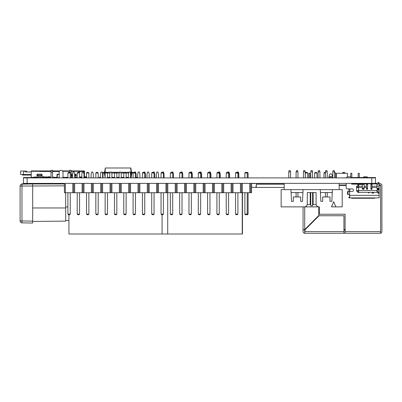 <?xml version="1.0" encoding="UTF-8"?>
<svg xmlns="http://www.w3.org/2000/svg" width="402" height="402" viewBox="0 0 402 402"><rect width="100%" height="100%" fill="white"/><g stroke="black" fill="none" stroke-linecap="round" stroke-linejoin="round"><path stroke-width="0.6" d="M355.68 183.764L357.88 183.975M360.081 192.372L357.88 192.558L357.88 191.272M357.88 183.764L357.88 186.141L356.599 186.141L356.599 191.272L358.614 191.272M364.117 183.764L364.117 188.523A0.915 0.915 0 0 1 363.197 189.437A0.915 0.915 0 0 1 362.282 188.523L362.282 184.704A0.367 0.261 0 0 0 361.916 184.443L361.916 183.764M371.634 189.407L371.634 188.046L370.9 188.046M366.498 184.488L367.599 184.488L367.599 188.046L366.498 188.046M364.117 188.046L362.282 188.046M357.88 185.221L358.614 185.221M357.88 184.186L361.916 184.186M357.88 184.819L358.614 184.819M370.9 188.412L371.815 188.231L371.815 189.302A0.548 0.548 0 0 0 372.001 188.89A0.548 0.548 0 0 1 371.448 189.437A0.548 0.548 0 0 1 370.9 188.89L370.9 183.764M377.986 182.779L378.684 182.382L379.151 182.729L378.779 183.367L377.986 182.779L377.845 183.021A0.734 0.734 0 0 1 377.212 183.387L23.457 183.397L23.457 177.9L27.12 177.9L27.12 183.397M376.95 184.488L377.076 184.488A1.834 1.834 0 0 0 378.664 183.573L378.779 183.367M370.9 184.488L372.001 184.488M363.197 183.764L363.197 184.488L364.117 184.488M377.845 183.021A0.734 0.734 0 0 1 377.212 183.387M378.915 190.03L377.986 190.081L378.684 189.347L379.151 189.347L378.779 190.081L376.95 190.081L376.95 192.372L377.212 192.372A0.734 0.734 0 0 1 377.845 192.739L378.217 193.382L377.986 192.985L378.664 192.191A1.834 1.834 0 0 0 377.076 191.272L376.95 191.272M367.599 183.764L367.599 188.89A0.548 0.548 0 0 1 367.051 189.437A0.548 0.548 0 0 1 366.498 188.89L366.498 183.764M361.916 184.443L358.981 184.443A0.367 0.261 0 0 0 358.614 184.704L358.614 192.372L376.95 192.372M376.95 183.387L376.95 188.247L378.779 188.247L379.151 188.98L377.845 188.247L377.986 190.081M372.001 183.764L372.001 188.89M378.779 192.397L379.151 193.035L378.217 193.382M346.147 183.397L346.147 188.186L346.881 188.915L352.197 188.915A1.281 1.281 0 0 1 353.479 190.201A1.281 1.281 0 0 1 352.197 191.483L349.484 191.483L349.815 197.9L379.151 197.9L379.151 183.598L378.644 183.598M378.684 189.347L378.684 188.98M378.217 189.925L378.217 188.407M377.986 188.247L378.779 188.247M372.478 192.372L373.413 192.91L373.172 193.327L372.091 192.995L372.453 192.372M373.413 192.91L373.619 192.558A0.367 0.367 0 0 1 373.935 192.372A0.367 0.367 0 0 0 373.619 192.558M362.282 184.704L362.282 185.483M284.174 184.206L256.305 184.206L256.305 187.432L284.174 187.432M277.842 184.206A0.769 0.769 0 0 0 277.888 183.397M271.973 184.206A0.769 0.769 0 0 0 272.018 183.397M274.908 184.206A0.769 0.769 0 0 0 274.953 183.397M263.174 184.206A0.769 0.769 0 0 0 263.22 183.397M266.104 184.206A0.769 0.769 0 0 0 266.149 183.397M269.038 184.206A0.769 0.769 0 0 0 269.084 183.397M260.24 184.206A0.769 0.769 0 0 0 260.285 183.397M283.706 184.206A0.769 0.769 0 0 0 283.752 183.397M280.772 184.206A0.769 0.769 0 0 0 280.817 183.397M105.153 177.347L104.314 173.041L103.394 173.041A0.367 0.367 0 0 0 103.028 173.408L103.028 176.98A1.1 1.1 0 0 1 102.626 177.835M102.339 173.091A1.1 1.1 0 0 1 103.394 172.307L104.314 172.307L104.314 173.041L104.952 173.041L104.952 172.307L104.314 172.307M99.178 177.9L99.178 177.347L100.425 177.347M133.479 172.604A1.1 1.1 0 0 0 132.73 172.307L130.087 172.307M128.846 172.307L120.771 172.307M119.535 172.307L111.46 172.307M110.218 172.307L104.952 172.307M130.831 177.347L131.173 173.041L131.816 173.041L131.132 177.347L130.565 177.347M128.369 177.347L126.127 177.347M123.781 177.347L121.253 177.347M119.052 177.347L116.816 177.347M114.469 177.347L111.937 177.347M109.741 177.347L107.5 177.347M105.153 175.589L105.153 173.041M104.585 172.307L105.269 167.996L105.093 172.307M103.394 173.041A0.367 0.367 0 0 0 103.028 173.408A0.367 0.367 0 0 1 103.394 173.041A0.367 0.367 0 0 0 103.028 173.408A0.367 0.367 0 0 1 103.394 173.041A0.367 0.367 0 0 0 103.028 173.408A0.367 0.367 0 0 1 103.394 173.041A0.367 0.367 0 0 0 103.028 173.408L103.028 176.98M131.173 172.307L131.173 173.041L130.268 173.041M128.665 173.041L126.127 173.041M123.781 173.041L120.957 173.041M119.349 173.041L116.816 173.041M114.469 173.041L111.64 173.041M110.037 173.041L107.5 173.041M131.539 172.307L130.856 167.996L105.43 167.996M132.73 173.041A0.367 0.367 0 0 1 133.097 173.408A0.367 0.367 0 0 0 132.73 173.041A0.367 0.367 0 0 1 133.097 173.408A0.367 0.367 0 0 0 132.73 173.041A0.367 0.367 0 0 1 133.097 173.408A0.367 0.367 0 0 0 132.73 173.041A0.367 0.367 0 0 1 133.097 173.408A0.367 0.367 0 0 0 132.73 173.041L131.816 173.041L131.816 172.307M131.037 172.307L130.695 167.996M136.946 177.9L136.946 177.347L135.444 177.347M31.25 171.955L25.502 171.955L24.231 171.041L20.618 171.041L20.618 174.523L31.25 174.523M22.452 174.523L22.452 175.071L31.25 175.071M24.231 171.041L26.12 171.041L27.366 171.955M83.998 177.714L84.425 177.714L84.425 170.93L83.872 170.93L83.872 171.478L83.139 171.478M71.144 170.93L79.475 170.93L79.475 171.699L83.139 171.699L83.139 170.93L83.872 170.93M37.301 176.247L37.667 176.247L37.667 174.413L41.336 174.413L41.336 176.247L41.702 176.247A0.367 0.367 0 0 0 42.069 175.88L42.069 174.558A0.367 0.367 0 0 0 41.702 174.192L37.301 174.192A0.367 0.367 0 0 0 36.939 174.558L36.939 175.88A0.367 0.367 0 0 0 37.301 176.247M74.682 175.513L75.44 175.513L75.44 174.413L74.682 174.413M72.481 174.413L71.772 174.413L71.772 175.513L72.481 175.513M62.983 177.714L67.898 177.714M71.144 177.714L72.481 177.714M74.682 177.714L77.214 177.714M42.803 176.438L43.17 176.438L42.803 176.438L42.803 177.347L37.296 177.347M49.582 177.714L49.039 177.714L49.039 176.438L49.406 176.438L49.406 177.347L49.948 177.347M54.164 177.714L59.21 177.714M37.667 176.247L41.336 176.247M37.667 175.513L41.336 175.513M71.144 176.136A0.367 0.367 0 0 0 71.405 176.247L71.772 176.247L71.772 175.513M74.682 176.247L75.44 176.247L75.44 175.513M75.44 176.247L75.807 176.247A0.367 0.367 0 0 0 76.174 175.88L76.174 174.558A0.367 0.367 0 0 0 75.807 174.192L74.671 174.192M72.491 174.192L71.405 174.192A0.367 0.367 0 0 0 71.144 174.302M71.772 176.247L72.481 176.247M59.355 171.478L52.516 171.478M51.049 171.478L39.612 171.478L39.612 170.93L40.275 170.93M62.486 170.93L69.677 170.93M79.109 170.93L79.109 172.533M41.034 170.945L47.17 171.478L41.034 170.945A3.482 3.482 0 0 0 40.733 170.93M39.612 170.93L31.25 170.93L31.25 177.533M79.475 172.9L79.475 171.699M79.561 177.714L81.797 177.714M79.561 177.161L81.797 177.161M84.425 171.478L83.872 171.478L83.872 173.739M59.21 174.413L57.657 174.413L57.29 174.78L57.29 177.714M49.039 177.161L48.305 177.161L48.305 177.714L49.039 177.714M33.451 177.347L31.25 177.347M62.983 177.347L67.898 177.347M71.144 177.347L72.481 177.347M74.682 177.347L77.214 177.347M43.17 177.533L43.17 176.438M49.039 176.438L49.406 176.438M59.21 174.192L57.27 174.192L56.994 174.523L56.994 177.347L53.798 177.347M83.139 172.031L83.139 171.699M40.346 170.93L51.049 170.93M52.516 170.93L54.903 170.93L54.903 171.478M54.903 170.93L55.712 170.93L55.712 171.478M55.712 170.93L59.707 170.93M46.758 177.714L48.305 177.714M48.305 177.161L43.17 177.161M84.425 177.714L86.259 177.714L86.259 176.795L84.425 176.795M79.475 170.93L83.139 170.93M84.425 177.161L86.259 177.161L84.425 177.161M256.305 185.106L255.883 187.432L251.577 187.252M257.28 183.397L257.406 184.206M257.084 183.397L251.577 183.528M255.33 183.528L252.154 183.528M47.014 183.95L47.014 183.397M283.169 206.869L319.012 206.869A2.935 2.935 0 0 1 316.078 203.935L316.078 192.568L313.143 192.568L313.143 204.643L316.168 204.643M303.063 189.633L302.51 201.367L300.676 201.367L300.676 196.965L293.344 196.965L293.344 201.367L291.51 201.367L290.958 189.633L320.293 189.633L320.846 201.367L322.68 201.367L322.68 196.965L330.012 196.965L330.012 201.367L331.846 201.367L332.394 189.633L342.208 189.633L342.208 206.869L335.881 206.869L333.68 201.734L331.479 206.869L335.881 206.869M307.188 204.643L310.213 204.643L310.213 192.568L307.279 192.568L307.279 203.935A2.935 2.935 0 0 1 304.344 206.869L281.149 206.869L281.149 189.633L290.958 189.633M291.143 192.568L291.143 193.543M332.213 192.568L332.213 193.543M310.213 203.055L310.761 203.055M312.595 203.055L313.143 203.055M320.434 192.568L332.258 192.568M316.078 192.568L307.279 192.568M291.098 192.568L302.922 192.568M332.394 189.633L320.293 189.633M339.182 183.397L339.182 189.633M284.174 183.397L284.174 189.633M290.591 171.85L288.762 171.85L289.128 170.564L290.224 170.564L290.591 171.85L290.591 177.9M288.762 171.85L288.762 177.9M297.927 171.85L296.093 171.85L296.46 170.564L297.56 170.564L297.927 171.85L297.927 177.9M296.093 171.85L296.093 177.9M297.927 192.568L297.927 196.965M296.093 192.568L296.093 196.965M305.259 171.85L303.43 171.85L303.791 170.564L304.892 170.564L305.259 171.85L305.259 177.9M303.43 171.85L303.43 177.9M312.595 171.85L310.761 171.85L311.128 170.564L312.228 170.564L312.595 171.85L312.595 177.9M310.761 171.85L310.761 177.9M312.595 192.568L312.595 205.769L310.761 205.769L310.761 192.568M319.927 171.85L318.093 171.85L318.459 170.564L319.56 170.564L319.927 171.85L319.927 177.9M318.093 171.85L318.093 177.9M327.263 171.85L325.429 171.85L325.796 170.564L326.896 170.564L327.263 171.85L327.263 177.9M325.429 171.85L325.429 177.9M327.263 192.568L327.263 196.965M325.429 192.568L325.429 196.965M334.595 171.85L332.761 171.85L333.127 170.564L334.228 170.564L334.595 171.85L334.595 177.9M332.761 171.85L332.761 177.9M68.928 214.713L68.928 234.004L162.066 234.004L162.066 214.713M93.309 177.9L93.309 174.232L92.761 172.031L91.661 172.031L91.108 174.232L91.108 177.9M74.682 177.9L74.682 174.232L74.134 172.031L73.033 172.031L72.481 174.232L72.481 177.9M83.998 177.9L83.998 174.232L83.445 172.031L82.345 172.031L81.797 174.232L81.797 177.9M111.937 177.9L111.937 174.232L111.389 172.031L110.289 172.031L109.741 174.232L109.741 177.9M102.626 177.9L102.626 174.232L102.073 172.031L100.972 172.031L100.425 174.232L100.425 177.9M121.253 177.9L121.253 174.232L120.7 172.031L119.605 172.031L119.052 174.232L119.052 177.9M149.197 177.9L149.197 174.232L148.645 172.031L147.544 172.031L146.996 174.232L146.996 177.9M139.881 177.9L139.881 174.232L139.333 172.031L138.233 172.031L137.68 174.232L137.68 177.9M130.565 177.9L130.565 174.232L130.017 172.031L128.916 172.031L128.369 174.232L128.369 177.9M158.509 177.9L158.509 174.232L157.961 172.031L156.86 172.031L156.308 174.232L156.308 177.9M242.446 192.714L242.446 234.004L162.066 234.004M190.357 172.398L190.447 172.031L191.769 172.031L192.317 174.232L192.317 177.9M199.668 172.398L199.764 172.031L201.08 172.031L201.633 174.232L201.633 177.9M218.301 172.398L218.392 172.031L219.713 172.031L220.261 174.232L220.261 177.9M208.985 172.398L209.075 172.031L210.397 172.031L210.944 174.232L210.944 177.9M227.612 172.398L227.703 172.031L229.024 172.031L229.577 174.232L229.577 177.9M238.778 173.79L238.888 177.9M236.929 172.398L237.019 172.031L238.341 172.031L238.512 172.714M153.026 172.398L153.117 172.031L154.217 172.031L154.77 174.232L154.77 177.9M162.343 172.398L162.433 172.031L163.534 172.031L164.081 174.232L164.081 177.9M171.654 172.398L171.744 172.031L172.92 172.031L173.468 174.232L173.468 177.9M143.715 172.398L143.805 172.031L144.906 172.031L145.454 174.232L145.454 177.9M108.198 177.347L108.198 177.9M117.515 177.347L117.515 177.9M126.826 177.347L126.826 177.9M134.399 172.398L134.489 172.031L135.59 172.031L136.142 174.232L136.142 177.347M167.714 192.714L167.714 234.004M242.225 192.714L242.225 234.004M219.492 172.031L220.04 174.232L220.04 177.9M228.803 172.031L229.356 174.232L229.356 177.9M238.12 172.031L238.667 174.232L238.667 177.9M210.176 172.031L210.728 174.232L210.728 177.9M171.729 172.398L171.82 172.031M181.041 172.398L181.136 172.031L182.237 172.031L182.784 174.232L182.784 177.9M191.548 172.031L192.101 174.232L192.101 177.9M200.864 172.031L201.412 174.232L201.412 177.9M357.88 184.151L351.649 184.151L351.655 183.784A0.367 0.367 0 0 0 351.649 183.709M351.649 183.397L351.655 183.784M349.815 197.9L348.896 197.9L348.896 197.166L349.815 197.166M349.815 188.915L349.815 191.483M349.815 196.251L349.519 196.251L349.519 194.417M349.484 194.417L347.584 194.417L347.584 191.483L349.484 191.483M348.896 188.915L348.896 191.483M369.066 192.372L369.066 192.493A0.457 0.457 0 0 1 368.609 192.95A0.457 0.457 0 0 1 368.147 192.493L368.147 192.372M367.765 177.533L367.051 176.815L363.75 176.815L363.031 177.533M362.649 183.764L362.649 184.151L361.916 184.151M351.629 177.9L350.549 176.815L347.248 176.815L346.167 177.9M355.68 183.93L351.655 184.151M368.157 192.583L369.056 192.583M351.649 197.9L351.649 198.266L374.749 198.266L374.749 197.9M31.708 183.855L21.623 183.855L21.623 184.176M54.627 183.95L54.627 183.397M52.516 177.071L53.526 177.071L54.35 177.9M49.401 177.9L50.225 177.071L51.049 177.071M49.124 183.397L49.124 183.95M37.481 177.533L37.024 177.071L33.723 177.071L33.265 177.533M32.678 223.04L21.974 222.854L21.974 220.944L32.678 221.13L32.678 185.855L32.678 207.97L65.682 207.97L65.682 221.135L32.678 221.427L32.678 221.13L32.678 223.04M32.678 183.95L21.974 184.136L32.678 183.95L32.678 185.855L32.678 183.95L64.415 183.95M20.1 220.944L20.1 186.041A1.904 1.904 0 0 1 21.974 184.136L21.974 220.944L20.1 220.944A1.904 1.904 0 0 0 21.974 222.854A1.904 1.904 0 0 1 20.1 220.944M71.144 172.197L69.677 172.197L69.677 170.307L71.144 170.307L71.144 177.9M65.682 192.714L65.682 207.97M59.21 183.95L59.21 183.397M59.21 177.9L59.21 172.217A1.904 1.904 0 0 1 61.099 170.307A1.904 1.904 0 0 1 62.983 172.217L62.983 177.9M62.983 183.95L62.983 183.397M51.049 183.95L51.049 183.397M51.049 177.9L51.049 170.307L52.516 170.307L52.516 172.217L51.049 172.217M52.516 183.95L52.516 183.397M52.516 177.9L52.516 172.217M251.577 183.397L251.577 192.714L64.415 192.714L64.415 183.397M238.356 172.986L238.778 172.986L238.778 177.9M247.215 177.9L247.215 172.986L248.094 172.986L248.094 177.9M248.094 192.714L248.094 214.125L247.506 214.713L245.451 214.713L244.868 214.125L244.868 192.714M247.215 192.714L247.215 214.125L248.094 214.125M238.778 172.986L238.215 172.423M248.094 172.986L247.506 172.398L245.451 172.398L244.868 172.986L244.868 177.9M305.334 177.9L305.334 172.986L307.681 172.986L307.681 177.9M314.65 177.9L314.65 172.986L316.997 172.986L316.997 177.9M344.936 173.277L344.936 172.986L342.589 172.986L342.589 173.277M334.595 172.986L335.625 172.986L335.625 177.9M325.429 172.986L323.962 172.986L323.962 177.9M307.681 172.986L307.093 172.398L305.922 172.398L305.334 172.986M316.997 172.986L316.409 172.398L315.233 172.398L314.65 172.986M342.589 172.986L343.177 172.398L344.348 172.398L344.936 172.986M335.625 172.986L334.595 172.398M323.962 172.986L324.55 172.398L325.429 172.398M65.345 183.397L65.345 192.714M72.797 183.397L72.797 192.714M73.727 183.397L73.727 192.714M74.661 183.397L74.661 192.714M82.114 183.397L82.114 192.714M83.043 183.397L83.043 192.714M83.973 183.397L83.973 192.714M91.425 183.397L91.425 192.714M92.359 183.397L92.359 192.714M93.289 183.397L93.289 192.714M100.741 183.397L100.741 192.714M101.671 183.397L101.671 192.714M102.6 183.397L102.6 192.714M110.053 183.397L110.053 192.714M110.987 183.397L110.987 192.714M111.917 183.397L111.917 192.714M119.369 183.397L119.369 192.714M120.298 183.397L120.298 192.714M121.233 183.397L121.233 192.714M128.68 183.397L128.68 192.714M129.615 183.397L129.615 192.714M130.544 183.397L130.544 192.714M137.997 183.397L137.997 192.714M138.926 183.397L138.926 192.714M139.861 183.397L139.861 192.714M147.308 183.397L147.308 192.714M148.243 183.397L148.243 192.714M149.172 183.397L149.172 192.714M156.624 183.397L156.624 192.714M157.554 183.397L157.554 192.714M158.488 183.397L158.488 192.714M165.941 183.397L165.941 192.714M166.87 183.397L166.87 192.714M167.8 183.397L167.8 192.714M175.252 183.397L175.252 192.714M176.182 183.397L176.182 192.714M177.116 183.397L177.116 192.714M184.568 183.397L184.568 192.714M185.498 183.397L185.498 192.714M186.427 183.397L186.427 192.714M193.88 183.397L193.88 192.714M194.814 183.397L194.814 192.714M195.744 183.397L195.744 192.714M203.196 183.397L203.196 192.714M204.126 183.397L204.126 192.714M205.055 183.397L205.055 192.714M212.507 183.397L212.507 192.714M213.442 183.397L213.442 192.714M214.372 183.397L214.372 192.714M221.824 183.397L221.824 192.714M222.753 183.397L222.753 192.714M223.688 183.397L223.688 192.714M231.135 183.397L231.135 192.714M232.07 183.397L232.07 192.714M232.999 183.397L232.999 192.714M240.451 183.397L240.451 192.714M241.381 183.397L241.381 192.714M242.316 183.397L242.316 192.714M249.763 183.397L249.763 192.714M250.697 183.397L250.697 192.714M198.297 177.9L198.297 172.986L200.643 172.986L200.643 177.9M207.608 177.9L207.608 172.986L209.955 172.986L209.955 177.9M228.582 177.9L228.582 172.986L226.236 172.986L226.236 177.9M216.924 177.9L216.924 172.986L219.271 172.986L219.271 177.9M170.353 177.9L170.353 172.986L172.699 172.986L172.699 177.9M182.016 177.9L182.016 172.986L179.669 172.986L179.669 177.9M188.98 177.9L188.98 172.986L191.327 172.986L191.327 177.9M161.041 177.9L161.041 172.986L163.388 172.986L163.388 177.9M77.214 177.9L77.214 172.986L79.561 172.986L79.561 177.9M86.525 177.9L86.525 172.986L88.872 172.986L88.872 177.9M105.153 177.9L105.153 172.986L107.5 172.986L107.5 177.9M98.188 177.9L98.188 172.986L95.842 172.986L95.842 177.9M142.414 177.9L142.414 172.986L144.76 172.986L144.76 177.9M133.097 177.9L133.097 172.986L135.444 172.986L135.444 177.9M123.781 177.9L123.781 172.986L126.127 172.986L126.127 177.9M116.816 177.9L116.816 172.986L114.469 172.986L114.469 177.9M151.725 177.9L151.725 172.986L154.072 172.986L154.072 177.9M67.898 177.9L67.898 172.986L70.244 172.986L70.244 177.9M246.627 172.398L247.215 172.986L244.868 172.986M235.552 177.9L235.552 172.986L237.899 172.986L237.899 177.9M200.643 192.714L200.643 214.125L198.297 214.125L198.884 214.713L200.055 214.713L200.643 214.125M198.297 192.714L198.297 214.125M209.955 192.714L209.955 214.125L207.608 214.125L208.196 214.713L209.372 214.713L209.955 214.125M207.608 192.714L207.608 214.125M226.236 192.714L226.236 214.125L226.823 214.713L227.999 214.713L228.582 214.125L226.236 214.125M228.582 192.714L228.582 214.125M219.271 192.714L219.271 214.125L216.924 214.125L217.512 214.713L218.683 214.713L219.271 214.125M216.924 192.714L216.924 214.125M172.699 192.714L172.699 214.125L170.353 214.125L170.94 214.713L172.111 214.713L172.699 214.125M170.353 192.714L170.353 214.125M179.669 192.714L179.669 214.125L180.252 214.713L181.428 214.713L182.016 214.125L179.669 214.125M182.016 192.714L182.016 214.125M191.327 192.714L191.327 214.125L188.98 214.125L189.568 214.713L190.744 214.713L191.327 214.125M188.98 192.714L188.98 214.125M163.388 192.714L163.388 214.125L161.041 214.125L161.624 214.713L162.8 214.713L163.388 214.125M161.041 192.714L161.041 214.125M79.561 192.714L79.561 214.125L77.214 214.125L77.797 214.713L78.973 214.713L79.561 214.125M77.214 192.714L77.214 214.125M88.872 192.714L88.872 214.125L86.525 214.125L87.113 214.713L88.289 214.713L88.872 214.125M86.525 192.714L86.525 214.125M107.5 192.714L107.5 214.125L105.153 214.125L105.741 214.713L106.917 214.713L107.5 214.125M105.153 192.714L105.153 214.125M95.842 192.714L95.842 214.125L96.43 214.713L97.601 214.713L98.188 214.125L95.842 214.125M98.188 192.714L98.188 214.125M144.76 192.714L144.76 214.125L142.414 214.125L142.996 214.713L144.172 214.713L144.76 214.125M142.414 192.714L142.414 214.125M135.444 192.714L135.444 214.125L133.097 214.125L133.685 214.713L134.856 214.713L135.444 214.125M133.097 192.714L133.097 214.125M126.127 192.714L126.127 214.125L123.781 214.125L124.369 214.713L125.545 214.713L126.127 214.125M123.781 192.714L123.781 214.125M114.469 192.714L114.469 214.125L115.057 214.713L116.228 214.713L116.816 214.125L114.469 214.125M116.816 192.714L116.816 214.125M154.072 192.714L154.072 214.125L151.725 214.125L152.313 214.713L153.484 214.713L154.072 214.125M151.725 192.714L151.725 214.125M70.244 192.714L70.244 214.125L67.898 214.125L68.486 214.713L69.657 214.713L70.244 214.125M67.898 192.714L67.898 214.125M246.627 214.713L247.215 214.125L244.868 214.125M237.899 192.714L237.899 214.125L235.552 214.125L236.14 214.713L237.311 214.713L237.899 214.125M235.552 192.714L235.552 214.125M200.643 172.986L200.055 172.398L198.884 172.398L198.297 172.986M209.955 172.986L209.372 172.398L208.196 172.398L207.608 172.986M226.236 172.986L226.823 172.398L227.999 172.398L228.582 172.986M219.271 172.986L218.683 172.398L217.512 172.398L216.924 172.986M172.699 172.986L172.111 172.398L170.94 172.398L170.353 172.986M179.669 172.986L180.252 172.398L181.428 172.398L182.016 172.986M191.327 172.986L190.744 172.398L189.568 172.398L188.98 172.986M163.388 172.986L162.8 172.398L161.624 172.398L161.041 172.986M79.561 172.986L78.973 172.398L77.797 172.398L77.214 172.986M88.872 172.986L88.289 172.398L87.113 172.398L86.525 172.986M107.5 172.986L106.917 172.398L105.741 172.398L105.153 172.986M95.842 172.986L96.43 172.398L97.601 172.398L98.188 172.986M144.76 172.986L144.172 172.398L142.996 172.398L142.414 172.986M135.444 172.986L134.856 172.398L133.685 172.398L133.097 172.986M126.127 172.986L125.545 172.398L124.369 172.398L123.781 172.986M114.469 172.986L115.057 172.398L116.228 172.398L116.816 172.986M154.072 172.986L153.484 172.398L152.313 172.398L151.725 172.986M70.244 172.986L69.657 172.398L68.486 172.398L67.898 172.986M237.899 172.986L237.311 172.398L236.14 172.398L235.552 172.986M376.644 183.387L375.483 183.121M379.151 185.453L380.619 185.453L380.619 233.271L343.946 233.271L343.946 215.743L319.052 215.743L304.972 229.823L304.711 233.271L343.946 233.271M345.102 230.19L343.946 230.19M303.063 206.869L303.063 229.823L304.344 229.823A0.367 0.367 0 0 0 304.711 230.19L304.711 233.271A1.648 1.648 0 0 1 303.063 231.617L303.063 229.823L304.711 229.562L318.791 215.482L318.791 206.869M304.711 206.869L304.711 229.562L304.344 229.823L305.229 229.562M304.972 229.823L304.711 230.19L304.972 229.823M345.102 233.271L345.102 214.241L319.334 214.241L319.334 206.869M332.188 177.9A1.367 1.367 0 0 0 330.821 176.533L330.745 176.533A1.367 1.367 0 0 0 329.379 177.9M332.142 175.081L332.761 177.398L332.142 175.081A1.834 1.834 0 0 0 330.781 173.764A1.834 1.834 0 0 0 329.419 175.081L328.67 177.9M339.182 185.453L346.147 185.453M345.102 229.823L345.102 229.562L343.946 229.562M380.619 233.225A1.648 1.648 0 0 0 381.9 231.617L381.9 185.382A1.648 1.648 0 0 0 380.252 183.729L379.151 183.729M380.619 185.453L380.619 185.382A0.367 0.367 0 0 0 380.252 185.015L379.151 185.015M346.147 185.01L339.182 185.01M347.469 176.815L347.469 173.277L336.464 173.277L336.464 177.9M350.72 176.991L350.72 173.277L351.82 173.277L351.82 177.9M351.82 183.397L351.82 184.151M358.172 177.533L358.172 173.277L359.272 173.277L359.272 177.533M308.816 177.9L308.816 173.277L309.917 173.277L309.917 177.9M371.815 183.397L371.815 177.9L27.12 177.9M371.815 177.9L375.483 177.9L375.483 183.764L352.217 183.764L352.217 183.397M352.217 177.9L352.217 177.533L375.483 177.533L375.483 177.9M23.472 183.397L23.472 183.764L46.758 183.764L46.758 183.397M46.758 177.9L46.758 177.533L23.472 177.533L23.472 177.9M358.614 187.025L356.599 187.025M362.282 187.543L356.599 187.543M376.95 190.538L356.599 190.538M358.614 192.191L357.88 192.191M367.599 188.412L366.498 188.412M364.117 188.412L362.282 188.412M366.498 183.925L364.117 183.925M366.498 186.247L364.117 186.247M362.282 186.247L358.614 186.247M366.498 187.543L364.117 187.543M376.95 183.925L372.001 183.925M376.95 186.247L372.001 186.247M376.95 187.543L372.001 187.543M377.212 190.081L377.212 188.247M367.232 184.488L367.232 183.764M371.267 184.488L371.267 183.764M23.552 171.041L23.552 174.523M23.185 174.523L23.185 175.071M62.747 171.297L69.677 171.297M71.144 171.297L79.109 171.297M80.204 177.714L80.204 177.161M79.561 176.945L81.797 176.945M31.25 171.297L39.612 171.297M43.17 176.945L49.039 176.945M43.903 177.161L43.903 177.533M64.415 183.528L62.983 183.528M47.014 183.528L46.758 183.528M349.449 197.9L349.449 197.166M379.151 195.337L349.815 195.337M379.151 191.96L378.508 191.96M348.026 194.417L348.026 191.483M370.9 186.166L372.001 186.166M376.95 186.166L379.151 186.166M64.415 185.855L20.1 186.041M67.898 206.975L65.682 206.975M304.887 231.617L343.946 231.617M345.102 231.617L380.619 231.617M330.821 176.533L330.745 177.568A0.332 0.332 0 0 0 330.414 177.9M331.147 177.9A0.332 0.332 0 0 0 330.821 177.568M330.745 176.533L330.745 177.568M276.531 183.397A0.769 0.769 0 0 0 276.576 184.206M270.667 183.397A0.769 0.769 0 0 0 270.712 184.206M273.596 183.397A0.769 0.769 0 0 0 273.641 184.206M261.863 183.397A0.769 0.769 0 0 0 261.908 184.206M264.797 183.397A0.769 0.769 0 0 0 264.843 184.206M267.732 183.397A0.769 0.769 0 0 0 267.777 184.206M258.928 183.397A0.769 0.769 0 0 0 258.973 184.206M282.4 183.397A0.769 0.769 0 0 0 282.445 184.206M279.465 183.397A0.769 0.769 0 0 0 279.511 184.206M68.928 220.542L65.682 220.567"/></g></svg>
